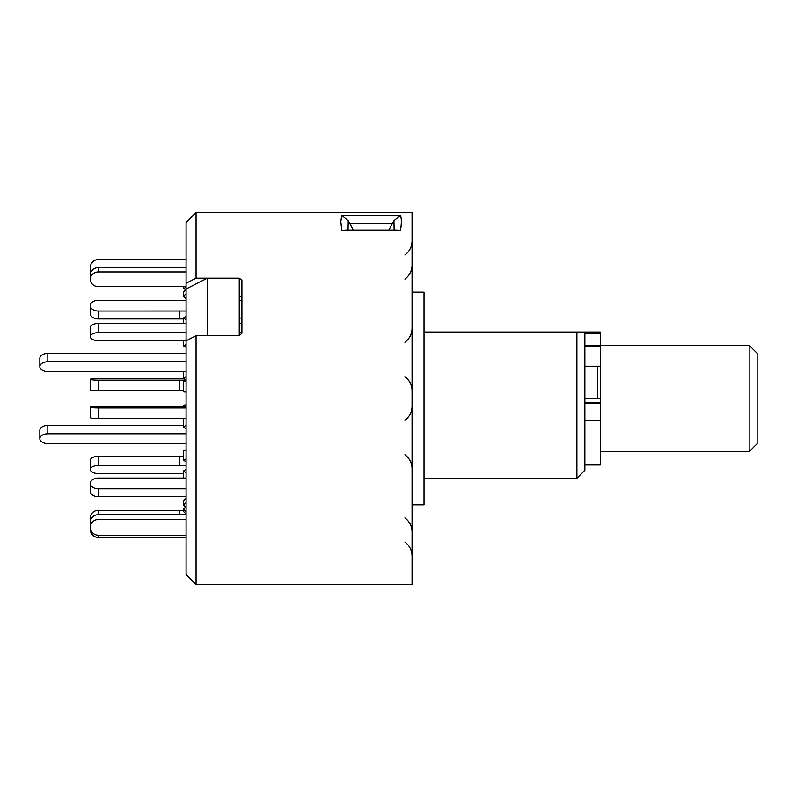 <?xml version="1.0" encoding="UTF-8"?>
<svg xmlns="http://www.w3.org/2000/svg" width="797" height="797" viewBox="0 0 797 797"><rect width="100%" height="100%" fill="white"/><g stroke="black" fill="none" stroke-linecap="round" stroke-linejoin="round"><path stroke-width="1.2" d="M749.17 345.33L757.15 353.3L757.15 443.7L749.17 451.67L749.17 345.33L600.29 345.33M424.024 478.26L576.898 478.26L584.868 470.28L584.868 332.03L576.898 332.03L600.29 332.03L600.29 464.97L584.868 464.97M597.63 398.241L597.63 366.231M412.059 292.15L424.024 292.15L424.024 504.85L412.059 504.85M341.764 215.399L400.413 215.399C401.648 218.408 401.648 223.539 400.413 230.801L397.255 230.014L344.932 230.014L341.764 230.801L340.837 221.506L341.764 215.399L348.239 220.719L348.05 230.014M241.909 284.28L241.909 333.186L239.249 335.726L207.34 335.726L207.34 278.163L186.08 288.992L186.08 222.383L196.062 212.391L412.059 212.391L412.059 584.609L196.062 584.609L196.062 335.726L186.08 340.807L186.08 574.617L196.062 584.609M196.062 212.391L196.062 278.163L239.249 278.163L241.909 280.235L241.909 333.186M207.34 278.163L239.249 278.163L239.249 335.726L196.062 335.726M186.08 283.244L196.062 278.163M400.413 215.399L393.937 220.719L388.846 230.014M394.136 230.014L393.937 220.719M353.34 230.014L348.239 220.719M576.898 478.26L576.898 332.03L424.024 332.03M186.08 340.807L186.08 288.992M98.34 390.739A7.98 0.837 180 0 1 90.36 389.902L90.36 379.332A7.98 0.837 -0 0 0 98.34 380.159L98.34 390.739L183.42 390.739M186.08 380.159L98.34 380.159M186.08 392.114L183.42 391.835L183.42 381.265L186.08 381.544M183.42 381.265L186.08 380.986M183.519 378.485L98.34 378.485A7.98 0.837 -0 0 0 90.36 379.312L90.36 379.332M183.42 473.557L98.34 473.557A7.98 3.985 180 0 1 90.36 469.572L90.36 460.297A7.98 3.985 -0 0 1 98.34 456.312L98.34 465.518A7.98 3.985 180 0 0 90.36 469.503M186.08 465.528L98.34 465.518M183.42 456.312L98.34 456.312M186.08 461.593L183.42 460.267L183.42 451.052L186.08 449.727M183.42 460.267L186.08 458.942M186.08 514.713L98.34 514.703A7.98 7.283 180 0 0 90.36 521.985L90.36 522.105A7.98 7.283 180 0 0 90.848 524.605M90.36 521.985L90.36 517.661A7.98 7.283 -0 0 1 98.34 510.369L98.34 514.703M183.42 510.379L98.34 510.369M185.591 507.091L183.42 505.099L183.42 500.775L186.08 498.344M183.42 505.099L186.08 502.678M186.08 519.505L98.34 519.495A7.98 7.801 0 0 0 90.36 527.295L90.36 529.636L90.36 527.295M186.08 514.035L183.42 511.425L183.42 509.213L186.08 506.623M186.08 511.823L183.42 509.213M90.36 527.425A7.98 7.801 0 0 0 98.34 535.225L98.34 537.437A7.98 7.801 180 0 1 90.36 529.636M186.08 535.225L98.34 535.225M186.08 537.437L98.34 537.437M186.08 496.74L98.34 496.74A7.98 5.34 180 0 1 90.36 491.4L90.36 483.5A7.98 5.34 0 0 0 98.34 488.83L98.34 496.74M186.08 488.83L98.34 488.83M186.08 478.08L98.34 478.07A7.98 5.34 0 0 0 90.36 483.41L90.36 491.4M183.42 478.08L183.42 471.047L186.08 469.264M186.08 472.82L183.42 471.047M186.08 418.515L98.34 418.515A7.98 0.837 180 0 1 90.36 417.688L90.36 407.108A7.98 0.837 -0 0 0 98.34 407.944L98.34 418.515M186.08 407.944L98.34 407.944M186.08 406.261L98.34 406.261A7.98 0.837 -0 0 0 90.36 407.098L90.36 417.668M183.42 406.261L183.42 405.165L186.08 404.886M186.08 405.444L183.42 405.165M241.909 332.648L239.249 332.648M186.08 332.648L98.34 332.648A7.98 3.985 180 0 0 90.36 336.643L90.36 327.428A7.98 3.985 -0 0 1 98.34 323.443L98.34 332.648M241.909 323.443L239.249 323.443M186.08 323.443L98.34 323.443M90.36 336.643L90.36 336.703A7.98 3.985 180 0 0 98.34 340.688L186.08 340.688M183.42 340.688L183.42 345.948L186.08 347.273M183.42 345.948L186.08 344.613M186.08 271.936L98.34 271.936A7.98 7.283 180 0 0 90.36 279.219L90.36 274.895A7.98 7.283 -0 0 1 98.34 267.613L98.34 271.936M186.08 267.613L98.34 267.613M90.36 274.895L90.36 279.339A7.98 7.283 180 0 0 98.34 286.631L186.08 286.611M186.08 289.47L183.42 291.901L183.42 296.225L186.08 298.656M183.42 296.225L186.08 293.794M239.249 296.225L241.909 296.225M90.848 272.395A7.98 7.801 180 0 1 90.36 269.705L90.36 267.493A7.98 7.801 0 0 0 91.386 271.319M184.486 286.621L186.08 288.165M183.42 286.621L183.42 287.787L185.591 289.909M186.08 259.563L98.34 259.563A7.98 7.801 0 0 0 90.36 267.364L90.36 267.493M241.909 300.26L239.249 300.26M186.08 300.26L98.34 300.26A7.98 5.34 0 0 0 90.36 305.6L90.36 305.689A7.98 5.34 0 0 0 98.34 311.019L98.34 318.93A7.98 5.34 180 0 1 90.36 313.59L90.36 305.689M183.42 318.92L98.34 318.93M186.08 311.009L98.34 311.019M183.42 323.443L183.42 318.053L186.08 319.826M183.42 318.053L186.08 316.27M239.249 318.053L241.909 318.053M186.08 428.776L183.27 427.053L183.519 418.515M183.27 427.053L186.08 425.319M186.08 433.787L47.83 433.787A7.98 4.912 180 0 0 39.85 438.699A7.98 4.912 180 0 0 47.83 443.61L186.08 443.61M39.85 438.699L39.85 430.32A7.98 4.912 -0 0 1 47.83 425.409L47.83 433.787M183.27 425.409L47.83 425.409M183.27 371.591L183.27 378.326L186.08 380.059M186.08 361.768L47.83 361.768A7.98 4.912 180 0 0 39.85 366.68A7.98 4.912 180 0 0 47.83 371.591L186.08 371.591M39.85 366.68L39.85 358.301A7.98 4.912 -0 0 1 47.83 353.39L186.08 353.39M186.08 376.602L183.27 378.326M600.29 402.495L584.868 402.495M600.29 333.196L584.868 333.196M600.29 346.745L584.868 346.745M600.29 345.32L584.868 345.32M600.29 420.417L584.868 420.417M600.29 403.491L584.868 403.491M400.413 230.801L341.764 230.801M392.403 223.658L349.783 223.658M179.753 390.739L179.753 380.159M179.753 465.518L179.753 456.312M179.753 514.703L179.753 510.369M179.753 318.93L179.753 311.019M47.83 353.39L47.83 361.768M749.17 451.67L600.29 451.67M600.29 398.241L584.868 398.241M600.29 366.231L584.868 366.231M404.906 279.099C409.528 275.583 411.919 270.91 412.059 265.102M404.906 342.242C409.528 338.725 411.919 334.053 412.059 328.244M404.906 454.758C409.528 458.275 411.919 462.947 412.059 468.756C411.919 462.947 409.528 458.275 404.906 454.758M404.906 517.901C409.528 521.417 411.919 526.09 412.059 531.898M404.906 542.02C409.528 545.537 411.919 550.209 412.059 556.017M404.906 254.98C409.528 251.463 411.919 246.791 412.059 240.983M404.906 420.288C409.528 416.771 411.919 412.099 412.059 406.291M404.906 376.712C409.528 380.229 411.919 384.901 412.059 390.709"/></g></svg>
